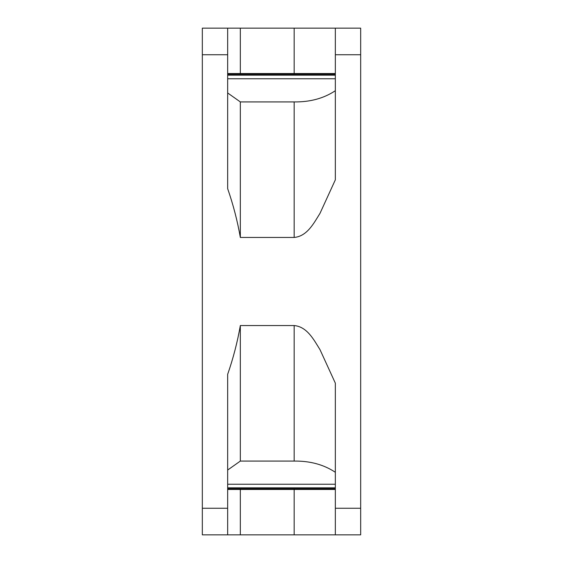 <?xml version="1.0" encoding="UTF-8"?>
<svg xmlns="http://www.w3.org/2000/svg" width="563" height="563" viewBox="0 0 563 563"><rect width="100%" height="100%" fill="white"/><g stroke="black" fill="none" stroke-linecap="round" stroke-linejoin="round"><path stroke-width="0.84" d="M227.663 92.965L240.331 101.917L240.331 237.452C237.452 220.949 233.23 204.693 227.663 188.682L227.663 28.15L240.331 28.15L240.331 73.535M240.331 28.15L335.337 28.15L335.337 179.843L320.023 213.3C313.873 223.152 307.18 236.284 294.168 237.452L240.331 237.452M240.331 101.917L294.168 101.917C310.079 102.121 323.802 98.384 335.337 90.72M240.331 489.465L240.331 534.85L227.663 534.85L227.663 508.248L202.328 508.248L202.328 28.15L227.663 28.15M227.663 508.248L227.663 374.318C233.23 358.293 237.452 342.03 240.331 325.548L240.331 461.083L227.663 470.035M240.331 325.548L294.168 325.548C307.201 326.737 313.887 339.862 320.023 349.7L335.337 383.157L335.337 534.85L240.331 534.85M335.337 472.28C323.788 464.609 310.065 460.879 294.168 461.083L240.331 461.083M335.337 534.85L360.672 534.85L360.672 28.15L335.337 28.15M227.663 534.85L202.328 534.85L202.328 508.248M227.663 484.243L335.337 484.243M227.663 75.175L335.337 75.175M294.168 28.15L294.168 73.535M294.168 101.917L294.168 237.452M294.168 489.465L294.168 534.85M294.168 325.548L294.168 461.083M335.337 54.752L360.672 54.752M227.663 54.752L202.328 54.752M335.337 508.248L360.672 508.248M227.663 488.719L335.337 488.719M335.337 487.825L227.663 487.825M335.337 74.281L227.663 74.281M335.337 78.757L227.663 78.757M227.663 73.535L335.337 73.535M227.663 489.465L335.337 489.465"/></g></svg>
